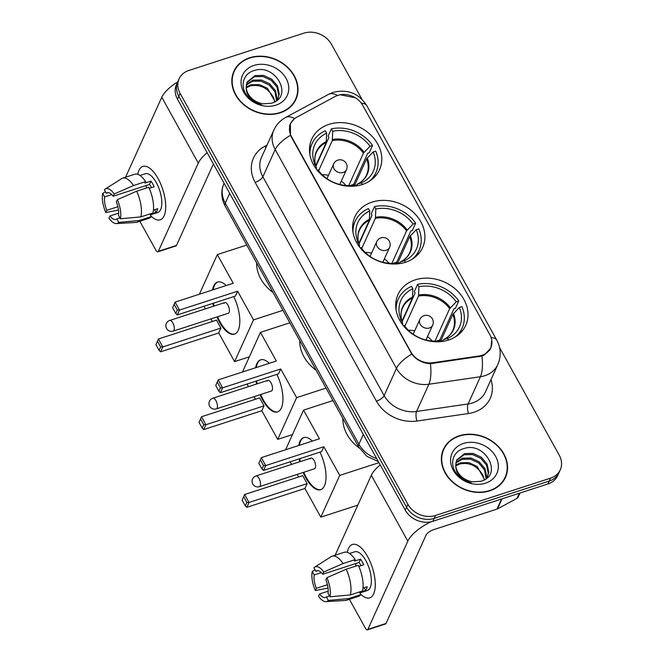 <?xml version="1.0" encoding="UTF-8"?>
<svg xmlns="http://www.w3.org/2000/svg" width="663" height="663" viewBox="0 0 663 663"><rect width="100%" height="100%" fill="white"/><g stroke="black" fill="none" stroke-linecap="round" stroke-linejoin="round"><path stroke-width="0.99" d="M372.076 202.116A37.194 30.614 24.4 0 0 354.871 216.859A37.194 30.614 24.4 0 0 364.799 252.719A37.194 30.614 24.4 0 0 405.433 262.283A37.194 30.614 24.4 0 0 422.638 247.539A37.194 30.614 24.4 0 0 412.709 211.679A37.194 30.614 24.4 0 0 372.076 202.116M415.187 279.877A37.194 30.614 24.4 0 0 397.974 294.621A37.194 30.614 24.4 0 0 407.902 330.481A37.194 30.614 24.4 0 0 448.536 340.044A37.194 30.614 24.4 0 0 465.749 325.301A37.194 30.614 24.4 0 0 455.821 289.441A37.194 30.614 24.4 0 0 415.187 279.877M328.972 124.354A37.194 30.614 24.4 0 0 311.767 139.097A37.194 30.614 24.4 0 0 321.696 174.957A37.194 30.614 24.4 0 0 362.329 184.521A37.194 30.614 24.4 0 0 379.534 169.778A37.194 30.614 24.4 0 0 369.606 133.918A37.194 30.614 24.4 0 0 328.972 124.354M337.898 95.339A18.945 15.597 24.4 0 0 335.188 96.491L296.684 117.252A18.945 15.597 24.4 0 0 290.634 123.608A18.945 15.597 24.4 0 0 291.546 136.727L410.894 352.028A18.945 15.597 24.4 0 0 432.765 362.736L479.026 355.998A18.945 15.597 24.4 0 0 490.761 347.793A18.945 15.597 24.4 0 0 489.849 334.682L362.736 105.367A18.945 15.597 24.4 0 0 337.898 95.339M249.653 57.772A34.037 28.02 24.4 0 0 233.906 71.256A34.037 28.02 24.4 0 0 242.989 104.074A34.037 28.02 24.4 0 0 280.176 112.826A34.037 28.02 24.4 0 0 295.922 99.334A34.037 28.02 24.4 0 0 286.839 66.524A34.037 28.02 24.4 0 0 249.653 57.772M234.627 70.56A34.037 28.02 24.4 0 0 233.301 72.731M459.202 435.798A34.037 28.02 24.4 0 0 443.448 449.29A34.037 28.02 24.4 0 0 452.539 482.1A34.037 28.02 24.4 0 0 489.717 490.852A34.037 28.02 24.4 0 0 505.471 477.368A34.037 28.02 24.4 0 0 496.38 444.55A34.037 28.02 24.4 0 0 459.202 435.798M444.169 448.594A34.037 28.02 24.4 0 0 442.843 450.765M338.611 95.124L340.119 94.734L355.592 97.834M491.739 340.044L490.91 348.1L484.346 354.929L481.926 356.039L430.386 363.689C422.704 363.274 416.505 360.067 411.789 354.083L291.231 136.793L290.502 135.277L290.369 123.558L294.521 118.578L296.295 117.492M361.973 99.309L331.467 44.288A21.059 17.329 24.4 0 0 303.869 33.15L188.839 70.469A21.059 17.329 24.4 0 0 179.093 78.814L176.466 84.624A21.059 17.329 24.4 0 0 177.485 99.193L405.275 510.145A21.059 17.329 24.4 0 0 432.873 521.284L547.911 483.965L549.221 481.065A21.059 17.329 24.4 0 0 558.967 472.719A21.059 17.329 24.4 0 1 549.221 481.065L434.19 518.375L549.221 481.065L550.539 478.156A21.059 17.329 24.4 0 0 560.276 469.81A21.059 17.329 24.4 0 0 559.265 455.232L499.57 347.553M405.275 510.145L406.593 507.245A21.059 17.329 24.4 0 0 434.19 518.375A21.059 17.329 24.4 0 1 406.593 507.245L178.795 96.292L406.593 507.245L407.902 504.336A21.059 17.329 24.4 0 0 435.508 515.474L550.539 478.156M177.775 81.715A21.059 17.329 24.4 0 0 178.795 96.292A21.059 17.329 24.4 0 1 177.775 81.715M179.093 78.814A21.059 17.329 24.4 0 0 180.112 93.392L407.902 504.336M504.758 478.794A34.037 28.02 24.4 0 0 505.513 476.365M295.217 100.768A34.037 28.02 24.4 0 0 295.971 98.339M547.911 483.965A21.059 17.329 24.4 0 0 557.649 475.62L560.276 469.81M293.891 102.939A33.689 27.73 24.4 0 0 294.289 102.094L295.607 99.193A33.689 27.73 24.4 0 0 286.615 66.714A33.689 27.73 24.4 0 0 249.81 58.054A33.689 27.73 24.4 0 0 234.23 71.405A33.689 27.73 24.4 0 0 243.222 103.884A33.689 27.73 24.4 0 0 280.018 112.544A33.689 27.73 24.4 0 0 295.607 99.193M246.222 87.093L250.863 84.765L259.316 84.599L267.554 88.378L275.087 101.654M246.263 87.831L250.341 85.917C259.921 84.16 267.446 87.698 272.907 96.533A17.545 14.445 24.4 0 1 274.648 101.903M246.404 84.392L252.951 80.157L261.396 79.983L269.642 83.77L275.435 90.591L277.159 98.729L276.952 100.362M246.296 85.038L252.429 81.309L260.874 81.143L269.12 84.922L274.913 91.743L276.562 100.668M246.213 86.944A17.545 14.445 24.4 0 0 263.385 103.801L271.424 103.246C294.297 97.03 275.485 63.341 254.708 70.427C243.197 73.054 239.451 86.306 247.142 95.745C250.904 100.37 255.785 103.42 261.786 104.903C251.12 101.257 245.923 95.265 246.213 86.944L247.166 81.955L255.04 75.549L263.484 75.375L271.731 79.154L277.524 85.975L279.247 94.113L277.49 99.906M246.926 82.535L254.517 76.701L262.962 76.527L271.208 80.306L277.001 87.135L278.725 95.265L277.814 99.301M253.904 65.43A24.564 20.221 24.4 0 0 243.727 92.174A24.564 20.221 24.4 0 0 275.924 105.16A24.564 20.221 24.4 0 0 286.101 78.425A24.564 20.221 24.4 0 0 253.904 65.43M234.23 71.405L232.912 74.306A33.689 27.73 24.4 0 0 232.547 75.159M137.771 174.344A28.07 11.826 72 0 1 155.44 174.344A28.07 11.826 72 0 1 158.101 178.612A28.07 11.826 72 0 1 165.725 206.052A28.07 11.826 72 0 1 150.882 215.881A28.07 11.826 72 0 0 160.189 219.834A28.07 11.826 72 0 0 158.101 178.612A28.07 11.826 72 0 0 142.868 166.43A28.07 11.826 72 0 0 137.771 174.344M177.701 81.88A28.07 10.691 151 0 0 161.78 97.254L125.589 177.195M207.163 152.739A28.07 10.691 151 0 0 198.278 163.098L158.333 251.318L176.499 245.426L213.387 163.968M176.499 245.426A3.506 1.475 72 0 1 176.01 245.932L157.844 251.824A3.506 1.475 -108 0 1 155.938 250.299L139.852 221.268M157.844 251.824A3.506 1.475 -108 0 0 158.333 251.318M117.881 206.699L106.809 210.287A14.039 5.917 72 0 1 104.655 196.919L111.782 194.607M108.318 192.635L106.295 193.289A14.039 5.917 72 0 1 107.24 192.742A14.039 5.917 72 0 1 113.182 196.223L149.506 184.438A14.039 5.917 -108 0 1 151.181 187.049A14.039 5.917 -108 0 1 151.504 187.646M146.357 188.052A14.039 5.917 72 0 1 146.25 185.499M139.992 175.48L145.247 173.772A20.354 8.578 72 0 1 156.294 182.607A20.354 8.578 72 0 1 157.811 212.491L150.344 214.911M106.295 193.289L104.364 189.8A18.249 7.691 72 0 1 105.177 189.096L121.619 178.629A23.164 9.754 72 0 1 122.589 178.173L134.697 174.245A23.164 9.754 72 0 1 145.628 181.596L144.965 183.063L151.015 181.098A20.354 8.578 72 0 1 152.664 183.784A20.354 8.578 72 0 1 154.164 186.775L149.266 188.367M119.937 217.895L116.837 218.898L118.776 222.395L139.172 220.53L151.28 216.602L150.004 214.306L156.062 212.342A20.354 8.578 72 0 0 157.703 208.712L153.426 210.096M148.777 187.273A23.164 9.754 72 0 1 152.929 212.972L140.813 216.9L120.417 218.765L118.486 215.268A14.039 5.917 72 0 0 116.323 201.9L117.334 199.671L136.669 191.201L148.777 187.273M151.28 216.602A23.164 9.754 72 0 1 148.984 218.301L136.876 222.229A23.164 9.754 72 0 1 135.832 222.428L116.373 223.605A18.249 7.691 72 0 1 108.947 218.193L109.959 215.964L118.669 213.138M145.628 181.596L133.52 185.524L114.193 193.994L113.182 196.223M122.589 178.173A23.164 9.754 72 0 1 133.52 185.524M136.669 191.201A23.164 9.754 72 0 1 140.813 216.9M139.172 220.53A23.164 9.754 72 0 1 136.876 222.229M105.177 189.096A18.249 7.691 72 0 1 114.193 193.994M117.334 199.671A18.249 7.691 72 0 1 120.417 218.765M118.776 222.395A18.249 7.691 72 0 1 116.373 223.605M116.837 218.898A14.039 5.917 72 0 1 115.901 219.445A14.039 5.917 72 0 1 109.959 215.964M106.809 210.287L105.798 212.516L118.495 210.047M105.798 212.516A18.249 7.691 72 0 1 102.724 193.43L104.655 196.919M105.434 191.731L102.724 193.43M151.015 181.098L149.506 184.438M154.603 209.715L156.062 212.342M503.432 480.965A33.689 27.73 24.4 0 0 503.83 480.128L505.148 477.219A33.689 27.73 24.4 0 0 496.156 444.74A33.689 27.73 24.4 0 0 459.36 436.08A33.689 27.73 24.4 0 0 443.771 449.431A33.689 27.73 24.4 0 0 452.763 481.91A33.689 27.73 24.4 0 0 489.559 490.57A33.689 27.73 24.4 0 0 505.148 477.219M455.763 465.128L460.412 462.799L468.857 462.625L477.103 466.404L484.636 479.68M455.804 465.857L459.89 463.951C469.47 462.186 476.987 465.724 482.457 474.559A17.545 14.445 24.4 0 1 484.189 479.929M455.945 462.418L462.501 458.183L470.945 458.017L479.192 461.796L484.976 468.617L486.708 476.755L486.493 478.396M455.846 463.064L461.978 459.335L470.423 459.169L478.669 462.948L484.454 469.769L486.112 478.694M455.763 464.978A17.545 14.445 24.4 0 0 472.934 481.827L480.973 481.272C503.847 475.064 485.026 441.376 464.257 448.461C452.746 451.08 449 464.332 456.683 473.772C460.454 478.396 465.335 481.454 471.327 482.929C460.661 479.283 455.473 473.299 455.763 464.978L456.716 459.981L464.581 453.575L473.034 453.401L481.28 457.188L487.065 464.009L488.797 472.147L487.04 477.932M456.467 460.57L464.059 454.727L472.512 454.561L480.758 458.34L486.543 465.161L488.275 473.299L487.363 477.335M463.445 443.456A24.564 20.221 24.4 0 0 453.268 470.2A24.564 20.221 24.4 0 0 485.473 483.194A24.564 20.221 24.4 0 0 495.651 456.451A24.564 20.221 24.4 0 0 463.445 443.456M443.771 449.431L442.453 452.332A33.689 27.73 24.4 0 0 442.088 453.194M309.497 149.216L312.041 143.589A35.089 28.882 24.4 0 1 325.326 130.81L326.652 133.205A32.147 26.462 24.4 0 0 314.867 164.167L316.45 167.731L316.168 168.891M315.737 165.7L326.237 142.52L326.652 133.205M315.903 166.214L328.881 137.531L328.094 136.106L331.384 128.846A35.089 28.882 24.4 0 1 372.556 145.454L369.266 152.714L367.741 153.211L353.611 184.43L350.213 185.532M354.075 185.118A33.341 27.44 24.4 0 0 353.611 184.43M369.076 181.43A35.089 28.882 24.4 0 0 375.971 172.537A35.089 28.882 24.4 0 0 375.697 151.131L373.145 151.96L366.614 158.805L354.755 185.002M312.041 143.589A35.089 28.882 24.4 0 0 309.911 154.645M362.255 184.546L361.36 182.922A32.147 26.462 24.4 0 0 373.145 151.96M317.121 170.134L318.016 169.844A32.147 26.462 24.4 0 0 355.302 184.886L355.89 185.955M314.867 164.167L313.442 164.631M356.205 185.913L357.258 184.198L361.36 182.922M356.76 184.695L357.258 184.198A27.838 22.915 24.4 0 0 367.244 157.951M326.436 141.484A27.838 22.915 24.4 0 0 316.45 167.731L316.384 168.402M256.631 262.863A38.603 31.774 24.4 0 0 273.065 292.507M372.556 145.454L369.995 146.283A32.147 26.462 24.4 0 0 332.71 131.241L331.384 128.846M348.779 185.574L363.465 153.136L369.995 146.283M332.71 131.241L332.296 140.556L318.638 170.706M322.127 174.692A26.387 21.722 -155.6 0 1 328.5 175.305M341.288 181.098A26.387 21.722 -155.6 0 1 345.945 185.474M233.766 296.61A27.374 11.536 72 0 1 234.42 334.144A27.374 11.536 72 0 1 219.561 322.268A27.374 11.536 72 0 1 216.967 316.931M249.354 356.835L234.611 361.617L218.724 332.95L160.603 351.813L159.087 350.337L155.946 344.669L158.399 339L216.519 320.146L220.928 328.086L162.808 346.948L160.603 351.813M212.367 321.489L210.925 318.886M205.381 308.883L203.939 306.281M218.724 332.95L220.928 328.086M213.503 306.248A27.374 11.536 72 0 1 212.914 303.372M212.533 289.971A27.374 11.536 72 0 1 217.53 282.073A27.374 11.536 72 0 1 226.207 285.529M234.611 361.617L253.515 319.864L237.627 291.206L235.423 296.071L177.303 314.925L179.507 310.06L237.627 291.206M174.187 304.367L177.336 310.044L179.507 310.06L175.098 302.113L172.645 307.781L175.098 302.113L233.219 283.258L217.331 254.592L199.381 294.231M282.935 310.325L253.515 319.864M217.331 254.592L246.752 245.045M155.946 344.669L158.399 339L162.808 346.948L160.637 346.931L157.487 341.254M159.087 350.337L160.637 346.931M177.336 310.044L175.794 313.458L177.303 314.925M172.645 307.781L175.794 313.458M224.848 302.568L169.753 320.444A5.611 2.362 72 0 1 172.794 322.881A5.611 2.362 72 0 1 174.004 330.323A5.611 2.362 72 0 1 173.217 331.119L228.312 313.251A5.611 2.362 -108 0 0 229.091 312.447A5.611 2.362 -108 0 0 228.404 306.049A5.611 2.362 -108 0 0 224.848 302.568A5.611 2.362 -108 0 0 224.061 303.372M234.719 334.036A27.374 11.536 72 0 1 217.572 316.732M214.108 306.049A27.374 11.536 72 0 1 213.519 303.173M213.138 289.772A27.374 11.536 72 0 1 214.306 285.77A27.374 11.536 72 0 1 217.829 281.982M352.6 226.978L355.144 221.351A35.089 28.882 24.4 0 1 368.429 208.572L369.763 210.967A32.147 26.462 24.4 0 0 357.979 241.929L359.553 245.492L359.271 246.653M358.849 243.47L369.341 220.282L369.763 210.967M359.006 243.976L371.993 215.293L371.197 213.867L374.487 206.607A35.089 28.882 24.4 0 1 415.66 223.216L412.369 230.484L410.853 230.973L396.714 262.2L393.316 263.294M397.178 262.888A33.341 27.44 24.4 0 0 396.714 262.2M412.179 259.192A35.089 28.882 24.4 0 0 419.082 250.299A35.089 28.882 24.4 0 0 418.801 228.892L416.248 229.721L409.717 236.575L397.858 262.763M355.144 221.351A35.089 28.882 24.4 0 0 353.014 232.406M405.358 262.308L404.463 260.692A32.147 26.462 24.4 0 0 416.248 229.721M360.233 247.896L361.12 247.606A32.147 26.462 24.4 0 0 398.405 262.656L399.002 263.717M357.979 241.929L356.553 242.393M399.308 263.675L400.361 261.96L404.463 260.692M399.864 262.457L400.361 261.96A27.838 22.915 24.4 0 0 410.347 235.713M369.54 219.246A27.838 22.915 24.4 0 0 359.553 245.492L359.487 246.172M299.734 340.625A38.603 31.774 24.4 0 0 316.168 370.269M415.66 223.216L413.099 224.053A32.147 26.462 24.4 0 0 375.813 209.002L374.487 206.607M391.883 263.335L406.568 230.898L413.099 224.053M375.813 209.002L375.399 218.318L361.741 248.468M365.23 252.454A26.387 21.722 -155.6 0 1 371.603 253.067M384.391 258.86A26.387 21.722 -155.6 0 1 389.048 263.244M276.869 374.371A27.374 11.536 72 0 1 277.524 411.905A27.374 11.536 72 0 1 262.664 400.029A27.374 11.536 72 0 1 260.07 394.692M292.458 434.596L277.714 439.378L261.827 410.72L203.707 429.574L202.198 428.107L199.049 422.43L201.502 416.762L259.623 397.908L264.031 405.855L205.911 424.71L203.707 429.574M255.47 399.25L254.028 396.648M248.484 386.645L247.042 384.043M261.827 410.72L264.031 405.855M256.606 384.01A27.374 11.536 72 0 1 256.017 381.134M255.636 367.733A27.374 11.536 72 0 1 260.634 359.835A27.374 11.536 72 0 1 269.311 363.291M277.714 439.378L296.618 397.634L280.731 368.968L278.526 373.833L220.406 392.687L222.611 387.822L280.731 368.968M217.298 382.128L220.439 387.805L222.611 387.822L218.202 379.874L215.748 385.543L218.202 379.874L276.33 361.02L260.435 332.354L242.492 371.993M326.039 388.087L296.618 397.634M260.435 332.354L289.855 322.815M199.049 422.43L201.502 416.762L205.911 424.71L203.74 424.693L200.591 419.016M202.198 428.107L203.74 424.693M220.439 387.805L218.898 391.22L220.406 392.687M215.748 385.543L218.898 391.22M267.951 380.33L212.856 398.206A5.611 2.362 72 0 1 215.906 400.643A5.611 2.362 72 0 1 217.108 408.085A5.611 2.362 72 0 1 216.32 408.889L271.416 391.013A5.611 2.362 -108 0 0 272.203 390.217A5.611 2.362 -108 0 0 271.507 383.811A5.611 2.362 -108 0 0 267.951 380.33A5.611 2.362 -108 0 0 267.164 381.134M277.822 411.798A27.374 11.536 72 0 1 260.675 394.493M257.211 383.811A27.374 11.536 72 0 1 256.622 380.935M256.241 367.534A27.374 11.536 72 0 1 257.41 363.531A27.374 11.536 72 0 1 260.94 359.744M395.703 304.74L398.248 299.121A35.089 28.882 24.4 0 1 411.532 286.333L412.867 288.728A32.147 26.462 24.4 0 0 401.082 319.699L402.656 323.254L402.375 324.414M401.952 321.232L412.444 298.043L412.867 288.728M402.109 321.737L415.096 293.063L414.3 291.629L417.591 284.369A35.089 28.882 24.4 0 1 458.763 300.985L455.473 308.245L453.956 308.734L439.818 339.962L436.42 341.064M440.282 340.649A33.341 27.44 24.4 0 0 439.818 339.962M455.282 336.953A35.089 28.882 24.4 0 0 462.186 328.069A35.089 28.882 24.4 0 0 461.912 306.662L459.351 307.491L452.821 314.337L440.961 340.525M398.248 299.121A35.089 28.882 24.4 0 0 396.118 310.168M448.461 340.069L447.566 338.453A32.147 26.462 24.4 0 0 459.351 307.491M403.336 325.657L404.223 325.367A32.147 26.462 24.4 0 0 441.517 340.417L442.105 341.478M401.082 319.699L399.656 320.154M442.42 341.437L443.464 339.721L447.566 338.453M442.967 340.218L443.464 339.721A27.838 22.915 24.4 0 0 453.451 313.475M412.643 297.007A27.838 22.915 24.4 0 0 402.656 323.254L402.598 323.934M342.837 418.386A38.603 31.774 24.4 0 0 359.321 448.072M458.763 300.985L456.202 301.814A32.147 26.462 24.4 0 0 418.917 286.764L417.591 284.369M434.986 341.097L449.671 308.66L456.202 301.814M418.917 286.764L418.502 296.079L404.853 326.237M408.342 330.224A26.387 21.722 -155.6 0 1 414.706 330.829M427.494 336.622A26.387 21.722 -155.6 0 1 432.152 341.006M319.972 452.133A27.374 11.536 72 0 1 320.627 489.667A27.374 11.536 72 0 1 305.767 477.791A27.374 11.536 72 0 1 303.182 472.454M357.805 505.148L320.817 517.14L304.93 488.482L246.81 507.336L245.302 505.869L242.152 500.192L244.606 494.523L302.734 475.669L307.135 483.617L249.015 502.471L246.81 507.336M298.574 477.012L297.132 474.418M291.587 464.407L290.145 461.804M304.93 488.482L307.135 483.617M299.709 461.771A27.374 11.536 72 0 1 299.129 458.895M298.74 445.495A27.374 11.536 72 0 1 303.737 437.597A27.374 11.536 72 0 1 312.414 441.061M320.817 517.14L339.721 475.396L323.834 446.729L321.63 451.594L263.509 470.448L265.714 465.583L323.834 446.729M260.402 459.89L263.543 465.567L265.714 465.583L261.313 457.636L258.852 463.304L261.313 457.636L319.433 438.782L303.538 410.115L285.596 449.763M378.954 462.666L339.721 475.396M303.538 410.115L332.967 400.576M242.152 500.192L244.606 494.523L249.015 502.471L246.843 502.455L243.694 496.778M245.302 505.869L246.843 502.455M263.543 465.567L262.001 468.981L263.509 470.448M258.852 463.304L262.001 468.981M311.055 458.092L255.959 475.968A5.611 2.362 72 0 1 259.009 478.404A5.611 2.362 72 0 1 260.211 485.846A5.611 2.362 72 0 1 259.424 486.65L314.519 468.774A5.611 2.362 -108 0 0 315.306 467.979A5.611 2.362 -108 0 0 314.61 461.572A5.611 2.362 -108 0 0 311.055 458.092A5.611 2.362 -108 0 0 310.267 458.895M320.925 489.559A27.374 11.536 72 0 1 303.787 472.255M300.314 461.581A27.374 11.536 72 0 1 299.734 458.697M299.344 445.296A27.374 11.536 72 0 1 300.513 441.301A27.374 11.536 72 0 1 304.044 437.505M347.321 552.37A28.07 11.826 72 0 1 364.981 552.37A28.07 11.826 72 0 1 367.65 556.638A28.07 11.826 72 0 1 375.266 584.078A28.07 11.826 72 0 1 360.423 593.915A28.07 11.826 72 0 0 369.739 597.86A28.07 11.826 72 0 0 367.65 556.638A28.07 11.826 72 0 0 352.409 544.456A28.07 11.826 72 0 0 347.321 552.37M380.206 464.929A28.07 10.691 151 0 0 371.33 475.288L335.13 555.229M431.041 521.781A28.07 10.691 151 0 0 407.828 541.132L367.882 629.353L386.04 623.46L425.986 535.24A7.02 2.669 -29 0 1 433.685 529.646L496.993 509.109L501.568 498.999M386.04 623.46A3.506 1.475 72 0 1 385.551 623.958L367.393 629.85A3.506 1.475 -108 0 1 365.487 628.325L349.393 599.294M367.393 629.85A3.506 1.475 -108 0 0 367.882 629.353M519.999 493.023L518.101 497.209A3.506 2.892 -155.6 0 1 516.983 498.385L497.49 508.894A3.506 2.892 -155.6 0 1 496.993 509.109M327.423 584.725L316.359 588.313A14.039 5.917 72 0 1 314.196 574.945L321.323 572.633M317.859 570.661L315.845 571.315A14.039 5.917 72 0 1 316.781 570.768A14.039 5.917 72 0 1 322.724 574.257L359.048 562.473A14.039 5.917 -108 0 1 360.73 565.075A14.039 5.917 -108 0 1 361.045 565.672M355.907 566.086A14.039 5.917 72 0 1 355.791 563.525M349.534 553.506L354.788 551.798A20.354 8.578 72 0 1 365.843 560.633A20.354 8.578 72 0 1 367.352 590.518L359.893 592.946M315.845 571.315L313.906 567.826A18.249 7.691 72 0 1 314.726 567.122L331.168 556.655A23.164 9.754 72 0 1 332.13 556.199L344.238 552.271A23.164 9.754 72 0 1 355.177 559.622L354.506 561.097L360.564 559.133A20.354 8.578 72 0 1 362.205 561.81A20.354 8.578 72 0 1 363.705 564.81L358.816 566.393M329.486 595.921L326.387 596.932L328.318 600.421L348.721 598.565L360.829 594.636L359.553 592.332L365.603 590.368A20.354 8.578 72 0 0 367.252 586.738L362.968 588.131M358.318 565.299A23.164 9.754 72 0 1 362.47 591.006L350.362 594.935L329.967 596.791L328.028 593.302A14.039 5.917 72 0 0 325.873 579.934L326.884 577.697L346.21 569.227L358.318 565.299M360.829 594.636A23.164 9.754 72 0 1 358.534 596.335L346.426 600.264A23.164 9.754 72 0 1 345.373 600.454L325.923 601.639A18.249 7.691 72 0 1 318.497 596.228L319.5 593.99L328.21 591.164M355.177 559.622L343.069 563.55L323.735 572.02L322.724 574.257M332.13 556.199A23.164 9.754 72 0 1 343.069 563.55M346.21 569.227A23.164 9.754 72 0 1 350.362 594.935M348.721 598.565A23.164 9.754 72 0 1 346.426 600.264M314.726 567.122A18.249 7.691 72 0 1 323.735 572.02M326.884 577.697A18.249 7.691 72 0 1 329.967 596.791M328.318 600.421A18.249 7.691 72 0 1 325.923 601.639M326.387 596.932A14.039 5.917 72 0 1 325.442 597.479A14.039 5.917 72 0 1 319.5 593.99M316.359 588.313L315.348 590.551L328.036 588.073M315.348 590.551A18.249 7.691 72 0 1 312.265 571.456L314.196 574.945M314.983 569.757L312.265 571.456M360.564 559.133L359.048 562.473M364.153 587.741L365.603 590.368M432.765 362.736L432.375 363.589M479.026 355.998L478.645 356.851M490.993 379.659A35.089 28.882 -155.6 0 1 474.004 412.245A35.089 28.882 -155.6 0 1 468.509 413.521L416.952 421.03A35.089 28.882 -155.6 0 1 376.451 401.198L255.156 182.391A35.089 28.882 -155.6 0 1 264.686 146.324L267.081 145.031M481.926 356.039A24.564 8.569 81.7 0 1 480.435 376.725L468.103 403.958A28.07 23.106 24.4 0 0 472.504 402.938A28.07 23.106 24.4 0 0 485.49 391.808L497.814 364.584A28.07 23.106 -155.6 0 1 484.827 375.706A28.07 23.106 -155.6 0 1 480.435 376.725L428.878 384.242A28.07 23.106 -155.6 0 1 396.474 368.371L275.186 149.565A24.564 9.348 -29 0 1 290.502 135.277M491.134 337.591A24.564 9.348 -29 0 1 496.753 340.111L366.813 105.69C358.766 93.284 347.545 88.85 333.149 92.381L328.566 94.337A24.564 11.818 61.7 0 1 337.475 95.48M411.789 354.083A24.564 9.348 151 0 0 396.474 368.371L384.142 395.604A28.07 23.106 24.4 0 0 416.555 411.466L468.103 403.958A7.02 2.445 -98.3 0 0 468.509 413.521M430.386 363.689A24.564 8.569 81.7 0 1 428.878 384.242L416.555 411.466A7.02 2.445 -98.3 0 0 416.952 421.03M328.566 94.337L285.67 117.459A24.564 11.818 61.7 0 1 294.521 118.578M255.156 182.391A7.02 2.669 -29 0 0 262.855 176.789L275.186 149.565A28.07 23.106 -155.6 0 1 273.827 130.13L261.504 157.355A28.07 23.106 24.4 0 0 262.855 176.789L384.142 395.604A7.02 2.669 -29 0 1 376.451 401.198M366.813 105.69A24.564 9.348 151 0 0 361.31 103.171M180.112 93.392L177.485 99.193M435.508 515.474L432.873 521.284M264.686 146.324A7.02 3.373 -118.3 0 0 265.904 147.642M378.374 461.605L366.962 456.359L358.733 447.069L225.097 205.978C221.16 198.61 220.762 191.168 223.912 183.668A28.07 23.106 24.4 0 0 225.263 203.102L229.68 193.356M225.097 205.978A14.039 5.345 -29 0 1 225.263 203.102L358.907 444.193L363.316 434.447M358.733 447.069A14.039 5.345 -29 0 1 358.907 444.193A28.07 23.106 24.4 0 0 376.708 458.614M198.278 163.098L161.78 97.254M326.237 142.52A27.515 22.65 24.4 0 0 316.433 152.258C314.312 156.957 314.32 162.12 316.458 167.747M357.166 184.231C361.625 182.035 364.758 178.944 366.564 174.957A27.515 22.65 24.4 0 0 366.614 158.805M364.095 152.275A27.838 22.915 24.4 0 0 332.494 139.52M363.465 153.136A27.515 22.65 24.4 0 0 332.296 140.556M333.671 163.885A7.02 7.02 0 0 1 346.202 163.38A7.02 7.02 0 0 1 346.459 169.67A7.02 5.776 -155.6 0 1 343.21 172.455A7.02 5.776 -155.6 0 1 334.011 168.742A7.02 5.776 -155.6 0 1 333.671 163.885L326.967 178.695M369.341 220.282A27.515 22.65 24.4 0 0 359.537 230.02C357.423 234.719 357.423 239.882 359.561 245.509M400.278 261.993C404.728 259.797 407.861 256.705 409.668 252.719A27.515 22.65 24.4 0 0 409.717 236.575M407.198 230.036A27.838 22.915 24.4 0 0 375.598 217.282M406.568 230.898A27.515 22.65 24.4 0 0 375.399 218.318M376.775 241.647A7.02 7.02 0 0 1 389.305 241.141A7.02 7.02 0 0 1 389.562 247.44A7.02 5.776 -155.6 0 1 386.314 250.216A7.02 5.776 -155.6 0 1 377.114 246.503A7.02 5.776 -155.6 0 1 376.775 241.647L370.07 256.457M412.444 298.043A27.515 22.65 24.4 0 0 402.648 307.781C400.527 312.48 400.535 317.643 402.665 323.271M443.381 339.754C447.832 337.558 450.964 334.467 452.771 330.481A27.515 22.65 24.4 0 0 452.821 314.337M450.31 307.798A27.838 22.915 24.4 0 0 418.701 295.043M449.671 308.66A27.515 22.65 24.4 0 0 418.502 296.079M419.878 319.409A7.02 7.02 0 0 1 432.409 318.903A7.02 7.02 0 0 1 432.666 325.201A7.02 5.776 -155.6 0 1 429.417 327.978A7.02 5.776 -155.6 0 1 420.218 324.265A7.02 5.776 -155.6 0 1 419.878 319.409L413.173 334.218M407.828 541.132L371.33 475.288M502.04 498.841L497.49 508.894M516.983 498.385L519.311 493.247M290.634 123.608L289.557 125.978M490.761 347.793L489.609 350.346M497.814 364.584C501.319 356.205 500.971 348.05 496.753 340.111M285.67 117.459C280.35 120.376 276.405 124.594 273.827 130.13M373.426 178.156L375.971 172.537M169.753 320.444A5.611 5.611 0 0 0 166.57 328.508A5.611 5.611 0 0 0 173.217 331.119M346.459 169.67L339.754 184.48M416.538 255.926L419.082 250.299M212.856 398.206A5.611 5.611 0 0 0 209.674 406.27A5.611 5.611 0 0 0 216.32 408.889M389.562 247.44L382.858 262.241M459.641 333.688L462.186 328.069M255.959 475.968A5.611 5.611 0 0 0 252.785 484.031A5.611 5.611 0 0 0 259.424 486.65M432.666 325.201L425.961 340.011"/></g></svg>
